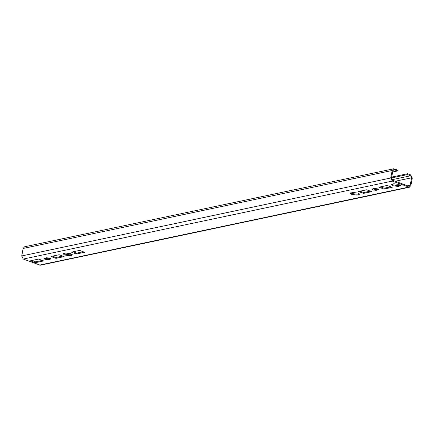 <?xml version="1.0" encoding="UTF-8"?>
<svg xmlns="http://www.w3.org/2000/svg" width="434" height="434" viewBox="0 0 434 434"><rect width="100%" height="100%" fill="white"/><g stroke="black" fill="none" stroke-linecap="round" stroke-linejoin="round"><path stroke-width="0.65" d="M407.586 173.741L407.417 174.593L410.58 175.781L411.584 177.799L410.135 185.296L409.191 186.37L392.434 180.246L391.452 178.26L392.895 170.763L393.855 169.672L397.647 170.915L397.81 170.063L393.671 168.793L392.179 170.497L390.736 177.994L392.271 181.092L409.381 187.249L410.857 185.562L412.3 178.065L410.743 174.935L407.586 173.741L391.674 177.105M390.795 186.804L384.144 188.21L383.981 189.056L392.184 187.325L387.182 185.443L378.98 187.173L383.981 189.056M384.144 188.21L380.531 186.848M359.178 193.77L357.09 194.226L351.914 193.548L350.639 192.87M358.766 194.687L359.455 194.264L357.904 193.097L352.733 192.414L350.205 193.228L351.752 194.394L356.922 195.078L358.766 194.687L358.934 193.835M378.226 189.088L376.235 189.506L372.594 188.893M372.334 188.947L371.911 189.213L372.871 189.935L376.072 190.358L378.752 189.62L377.792 188.893L374.591 188.475L372.334 188.947M370.294 191.134L363.643 192.539L363.48 193.39L371.678 191.654L366.676 189.772L358.479 191.508L363.48 193.39M363.643 192.539L360.025 191.177M400.186 185.112L398.092 185.568L392.922 184.884L391.642 184.211M399.774 186.023L400.457 185.6L398.906 184.434L393.736 183.756L391.208 184.564L392.754 185.736L397.929 186.414L399.774 186.023L399.936 185.177M407.417 174.593L391.511 177.951M392.667 171.967L397.647 170.915M393.671 168.793L24.635 246.751L23.143 248.454L21.7 255.952L23.241 259.055L40.346 265.207L409.381 187.249M43.65 260.953L35.447 262.684L30.445 260.801L38.648 259.071L43.65 260.953M50.295 259.174L48.038 259.651L44.838 259.234L43.877 258.507L46.557 257.769L49.758 258.192L50.718 258.914L50.295 259.174L50.458 258.328M71.74 255.322L69.896 255.713L64.726 255.029L63.174 253.863L65.708 253.049L70.878 253.733L72.424 254.899L71.74 255.322L72.153 254.405M64.151 256.619L55.953 258.355L50.952 256.472L59.149 254.736L64.151 256.619M84.652 252.29L76.455 254.02L71.453 252.138L79.65 250.407L84.652 252.29M31.997 260.476L35.615 261.838L42.261 260.433M44.566 258.192L48.207 258.805L50.198 258.382M63.614 253.505L64.888 254.183L70.058 254.861L71.908 254.47M52.498 256.141L56.116 257.503L62.767 256.098M72.999 251.812L76.617 253.174L83.268 251.769M41.621 260.568L41.691 260.216M35.615 261.838L35.447 262.684M56.116 257.503L55.953 258.355M76.617 253.174L76.455 254.02M378.323 189.88L378.491 189.029M408.41 187.168L39.38 265.125M392.271 181.092L23.241 259.055M390.736 177.994L21.7 255.952M392.179 170.497L23.143 248.454M391.793 179.752L410.58 175.781M395.152 181.266L411.584 177.799M410.135 185.296L407.39 185.871M393.302 169.971L394.484 169.721"/></g></svg>
